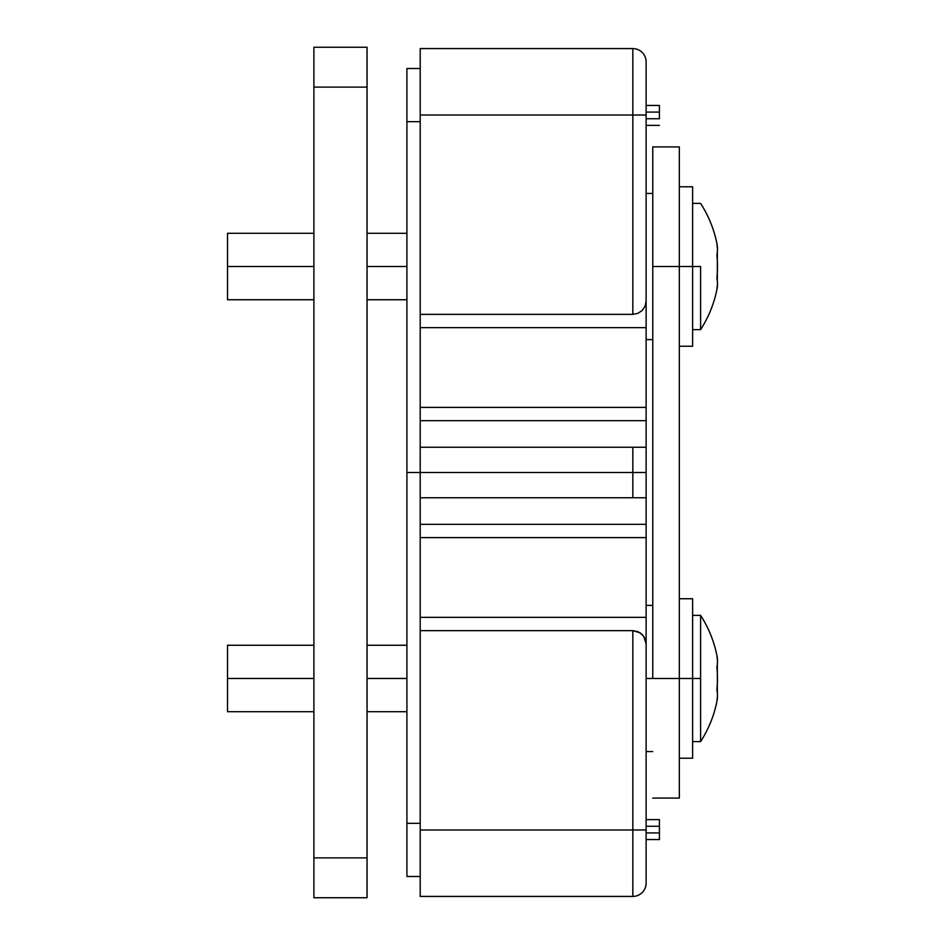 <?xml version="1.0" encoding="UTF-8"?>
<svg xmlns="http://www.w3.org/2000/svg" width="945" height="945" viewBox="0 0 945 945"><rect width="100%" height="100%" fill="white"/><g stroke="black" fill="none" stroke-linecap="round" stroke-linejoin="round"><path stroke-width="1.42" d="M420.206 115.03L420.206 48.573L632.831 48.573L420.206 48.573L420.206 314.354L632.831 314.354L632.831 115.018L420.206 115.018L420.206 447.245L646.12 447.245L646.12 420.667L420.206 420.667L420.206 447.245L646.12 447.245L646.12 472.5L420.206 472.5L420.206 447.245L420.206 472.5L406.917 472.5L420.206 472.5L420.206 524.333L646.12 524.333L646.12 497.755L420.206 497.755L646.12 497.755L646.12 829.982L646.12 617.357L420.206 617.357L420.206 829.982L632.831 829.982L632.831 630.646L420.206 630.646L420.206 896.427L632.831 896.427L632.831 829.982L420.206 829.982M646.12 61.862L646.12 472.5L420.206 472.5L420.206 617.357L420.206 524.333L646.12 524.333L646.12 537.622L420.206 537.622L646.12 537.622L646.12 882.11M646.12 327.643L646.12 115.018L632.831 115.018L632.831 314.354L637.91 313.35L642.222 310.468L645.104 306.156L646.12 301.077L645.104 306.156L642.222 310.468L637.91 313.35L632.831 314.354L420.206 314.354L420.206 327.643L646.12 327.643L420.206 327.643L420.206 407.378L646.12 407.378L420.206 407.378L420.206 420.667L646.12 420.667L646.12 115.018M646.12 61.874L646.12 115.03L632.831 115.03L632.831 48.585A13.289 13.289 0 0 1 646.12 61.874A13.289 13.289 0 0 0 632.831 48.585M420.206 115.018L632.831 115.018L632.831 48.573M406.917 68.512L406.917 472.5L420.206 472.5L406.917 472.5L406.917 823.331L406.917 121.669L420.206 121.669L406.917 121.669L406.917 68.512L420.206 68.512L406.917 68.512M632.831 447.245L632.831 472.5L646.12 472.5L420.206 472.5L632.831 472.5L632.831 497.755L632.831 447.245M646.12 617.357L420.206 617.357L420.206 630.646L632.831 630.646L637.91 631.65L642.222 634.532L645.104 638.844L646.12 643.923L643.876 636.54L640.214 632.878L632.831 630.646L632.831 896.427L420.206 896.427L420.206 829.97M632.831 829.97L646.12 829.97M632.831 896.427A13.289 13.289 0 0 0 646.12 883.138L646.12 829.982L632.831 829.982M646.12 883.126A13.289 13.289 0 0 1 632.831 896.415M420.206 497.755L632.831 497.755L420.206 497.755M420.206 823.331L406.917 823.331L406.917 876.487L420.206 876.487L406.917 876.487L406.917 823.331L420.206 823.331M646.12 497.755L646.12 472.5L646.12 497.755M646.12 678.475L652.759 678.475L646.12 678.475M659.409 819.622L646.12 819.622L659.409 819.622L659.409 832.911L646.12 832.911L659.409 832.911L659.409 819.622M646.12 826.261L659.409 826.261L646.12 826.261M659.409 839.55L659.409 832.911L659.409 839.55L646.12 839.55L659.409 839.55M679.337 266.525L679.337 146.924L652.759 146.924L652.759 266.514L679.337 266.514L679.337 146.924L652.759 146.924L652.759 266.525M652.759 266.514L679.337 266.514L679.337 678.486L652.759 678.486L652.759 266.514L652.759 678.475M692.626 598.752L692.626 758.209L692.626 678.475L700.599 678.475L700.599 741.601A116.389 116.389 0 0 0 716.912 701.497L717.491 695.744L716.912 701.497A116.389 116.389 0 0 1 700.599 741.601L700.599 678.475L679.337 678.475L679.337 798.076L679.337 678.486L652.759 678.486M692.626 186.791L692.626 266.514L700.599 266.514L700.599 329.64A116.389 116.389 0 0 0 716.912 289.536L717.491 283.784L716.912 289.536A116.389 116.389 0 0 1 700.599 329.64L700.599 266.514L679.337 266.514L679.337 678.486M659.409 118.739L646.12 118.739L659.409 118.739L659.409 105.45L646.12 105.45L659.409 105.45L659.409 118.739M646.12 125.378L659.409 125.378L646.12 125.378M646.12 112.089L659.409 112.089L646.12 112.089M367.05 47.25L367.05 897.75L367.05 857.883L313.894 857.883L313.894 897.75L367.05 897.75L313.894 897.75L313.894 87.117L313.894 857.883L367.05 857.883L367.05 47.25L313.894 47.25L313.894 87.117L367.05 87.117L313.894 87.117L313.894 47.25L367.05 47.25M406.917 678.475L367.05 678.475L406.917 678.475M313.894 678.475L227.509 678.475L227.509 711.703L227.509 678.475L313.894 678.475M716.912 701.497L717.491 695.744L716.912 701.497A114.664 57.338 180 0 0 716.912 689.992L717.338 692.862L717.338 684.239L716.912 689.992A114.664 114.664 0 0 0 716.912 666.969L717.338 672.722L717.338 664.099L716.912 666.969A114.664 57.338 0 0 0 716.912 655.464L717.491 661.216L716.912 655.464A116.389 116.389 0 0 0 700.599 615.36A116.389 116.389 0 0 1 716.912 655.464L717.491 661.216L716.912 655.464M700.599 678.475L700.599 615.36L700.599 678.475M717.338 664.099L717.491 661.216M717.338 684.239L717.338 672.722M717.491 695.744L717.338 692.862M227.509 645.258L227.509 678.475L227.509 645.258L313.894 645.258M679.337 678.475L692.626 678.475L692.626 598.74L679.337 598.74M406.917 266.514L367.05 266.514L406.917 266.514M313.894 266.514L227.509 266.514L227.509 299.742L227.509 266.514L313.894 266.514M716.912 289.536L717.491 283.784L716.912 289.536A114.664 57.338 180 0 0 716.912 278.031L717.338 280.901L717.338 272.278L716.912 278.031A114.664 114.664 0 0 0 716.912 255.008L717.338 260.761L717.338 252.138L716.912 255.008A114.664 57.338 0 0 0 716.912 243.503L717.491 249.256L716.912 243.503A116.389 116.389 0 0 0 700.599 203.399A116.389 116.389 0 0 1 716.912 243.503L717.491 249.256L716.912 243.503M717.338 252.138L717.491 249.256M717.338 272.278L717.338 260.761M717.491 283.784L717.338 280.901M227.509 233.297L227.509 266.514L227.509 233.297L313.894 233.297M679.337 266.514L692.626 266.514L692.626 346.248L692.626 266.525M692.626 266.514L692.626 186.779L679.337 186.779M646.12 605.391L652.759 605.391M646.12 751.57L652.759 751.57M679.337 798.076L652.759 798.076M646.12 339.609L652.759 339.609M646.12 193.43L652.759 193.43M406.917 711.703L367.05 711.703M313.894 711.703L227.509 711.703M700.599 741.601L692.626 741.601M700.599 615.36L692.626 615.36M406.917 645.258L367.05 645.258M679.337 758.209L692.626 758.209M406.917 299.742L367.05 299.742M313.894 299.742L227.509 299.742M700.599 329.64L692.626 329.64M700.599 203.399L692.626 203.399M406.917 233.297L367.05 233.297M679.337 346.248L692.626 346.248L679.337 346.248"/></g></svg>
